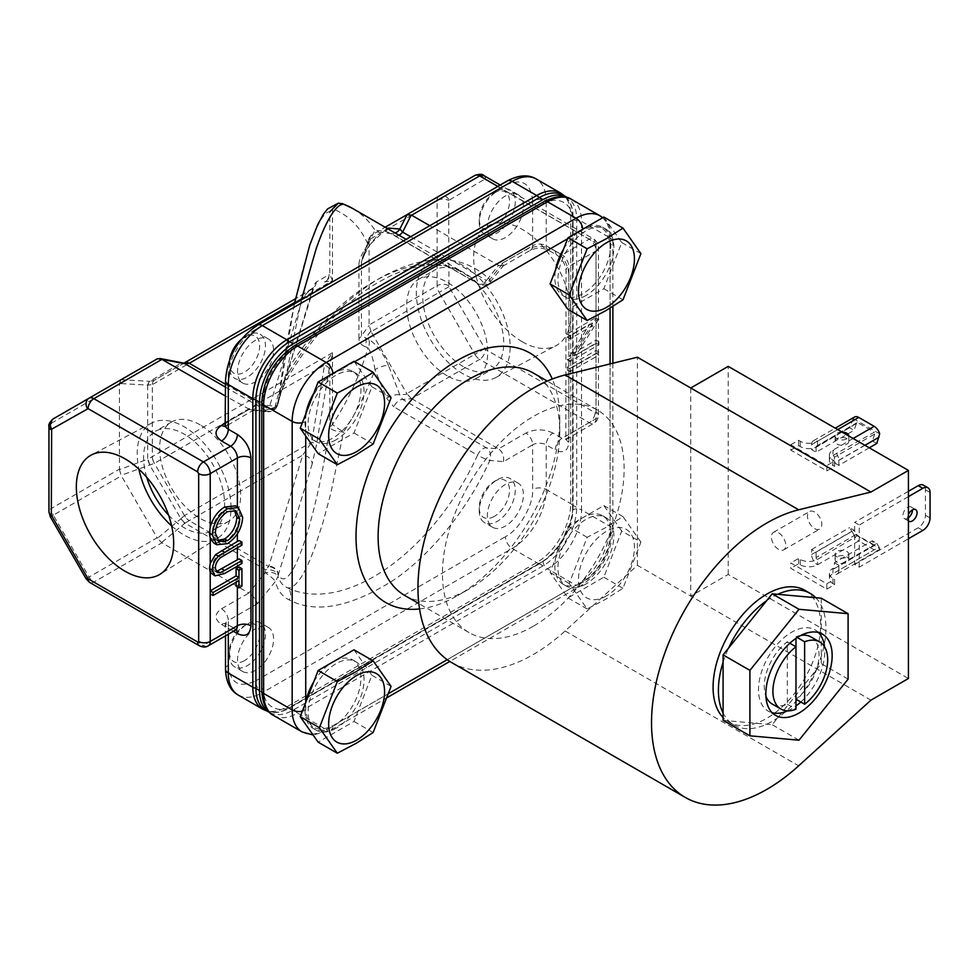 <?xml version="1.0" encoding="UTF-8"?>
<svg xmlns="http://www.w3.org/2000/svg" width="979" height="979" viewBox="0 0 979 979"><rect width="100%" height="100%" fill="white"/><g stroke="black" fill="none" stroke-linecap="round" stroke-linejoin="round"><path stroke-width="0.73" stroke-dasharray="4.89 3.67" d="M312.191 290.922A9.582 7.71 17 0 1 311.922 292.758A9.582 7.71 17 0 1 302.756 297.787L268.882 408.684A9.582 7.71 17 0 0 278.048 403.654A9.582 7.71 17 0 0 278.317 401.818L312.191 290.922C313.782 285.77 315.152 282.821 316.29 282.062L329.189 274.622A9.582 9.435 60 0 1 324.551 281.964L332.505 280.606L329.837 274.585L329.837 211.77C314.993 210.705 290.078 302.609 278.317 401.818L278.048 403.47L275.356 406.138C277.73 394.353 282.344 382.887 289.209 371.726L287.031 370.906A180.638 104.3 -60 0 1 373.697 281.707A180.638 104.3 -60 0 1 464.022 272.762A180.638 104.3 -60 0 1 477.532 283.347C481.839 285.293 485.927 284.02 489.818 279.529L490.491 281.634L486.404 280.459L498.556 265.395L429.781 225.696M522.345 341.83A68.836 39.735 60 0 1 477.568 281.842A68.836 39.735 60 0 1 487.199 226.455A68.836 39.735 60 0 1 522.345 229.429A68.836 39.735 60 0 1 567.502 290.739A68.836 39.735 60 0 1 556.023 345.648A68.836 39.735 60 0 1 522.345 341.83M463.226 373.905A66.327 38.291 60 0 1 420.089 316.095A66.327 38.291 60 0 1 429.377 262.727A66.327 38.291 60 0 1 463.226 265.59A66.327 38.291 60 0 1 506.755 324.685A66.327 38.291 60 0 1 495.68 377.588A66.327 38.291 60 0 1 463.226 373.905M463.226 366.538A57.296 33.078 60 0 1 425.804 316.046A57.296 33.078 60 0 1 434.59 270.131A57.296 33.078 60 0 1 463.226 272.97A57.296 33.078 60 0 1 500.661 323.462A57.296 33.078 60 0 1 491.874 369.364A57.296 33.078 60 0 1 463.226 366.538M447.207 375.789A57.296 33.078 60 0 1 409.773 325.297A57.296 33.078 60 0 1 418.559 279.394A57.296 33.078 60 0 1 447.207 282.221A57.296 33.078 60 0 1 484.629 332.713A57.296 33.078 60 0 1 475.855 378.616A57.296 33.078 60 0 1 447.207 375.789M171.655 525.907A66.327 38.291 -120 0 0 184.113 535.06A66.327 38.291 -120 0 0 217.974 537.924A66.327 38.291 -120 0 0 227.263 484.544A66.327 38.291 -120 0 0 184.113 426.734A66.327 38.291 -120 0 0 151.659 423.063A66.327 38.291 -120 0 0 138.908 469.186M168.572 515.125A57.296 33.078 -120 0 0 184.113 527.681A57.296 33.078 -120 0 0 212.761 530.508A57.296 33.078 -120 0 0 221.548 484.605A57.296 33.078 -120 0 0 184.113 434.113A57.296 33.078 -120 0 0 155.477 431.286A57.296 33.078 -120 0 0 146.703 477.238M200.144 424.862A57.296 33.078 -120 0 0 171.496 422.022A57.296 33.078 -120 0 0 162.722 467.938A57.296 33.078 -120 0 0 200.144 518.417A57.296 33.078 -120 0 0 228.792 521.256A57.296 33.078 -120 0 0 237.567 475.353A57.296 33.078 -120 0 0 200.144 424.862M787.569 710.852A46.894 27.069 120 0 0 791.644 708.796A46.894 27.069 120 0 0 795.976 705.969M800.798 702.029A46.894 27.069 120 0 0 824.551 646.801M818.481 632.52A46.894 27.069 120 0 0 815.091 629.901A46.894 27.069 120 0 0 791.644 632.214A46.894 27.069 120 0 0 761.013 673.54A46.894 27.069 120 0 0 768.197 711.121A46.894 27.069 120 0 0 772.162 712.736M494.371 227.862A21.403 12.36 -60 0 1 479.233 219.125A21.403 12.36 -60 0 1 494.371 192.9L497.259 191.235A25.491 14.709 120 0 0 479.233 222.453A25.491 14.709 120 0 0 484.507 234.116A25.491 14.709 120 0 0 497.259 232.855A25.491 14.709 120 0 0 513.902 210.399A25.491 14.709 120 0 0 509.998 189.975A25.491 14.709 120 0 0 497.259 191.235L494.371 192.9A21.403 12.36 -60 0 1 509.508 201.637A21.403 12.36 -60 0 1 494.371 227.862M505.397 237.554A25.491 14.709 -60 0 1 492.657 238.815A25.491 14.709 -60 0 1 488.754 218.39A25.491 14.709 -60 0 1 505.397 195.935A25.491 14.709 -60 0 1 518.148 194.674A25.491 14.709 -60 0 1 522.052 215.099A25.491 14.709 -60 0 1 505.397 237.554M494.371 516.361A21.403 12.36 -60 0 1 479.233 507.611A21.403 12.36 -60 0 1 494.371 481.399L497.259 479.734A25.491 14.709 120 0 0 479.233 510.952A25.491 14.709 120 0 0 484.507 522.615A25.491 14.709 120 0 0 497.259 521.354A25.491 14.709 120 0 0 513.902 498.898A25.491 14.709 120 0 0 509.998 478.474A25.491 14.709 120 0 0 497.259 479.734L494.371 481.399A21.403 12.36 -60 0 1 509.508 490.136A21.403 12.36 -60 0 1 494.371 516.361M505.397 484.434A25.491 14.709 120 0 0 488.754 506.889A25.491 14.709 120 0 0 492.657 527.314A25.491 14.709 120 0 0 505.397 526.053A25.491 14.709 120 0 0 522.052 503.598A25.491 14.709 120 0 0 518.148 483.173A25.491 14.709 120 0 0 505.397 484.434M244.53 660.605A21.403 12.36 -60 0 1 229.392 651.867A21.403 12.36 -60 0 1 244.53 625.642L247.406 623.978A25.491 14.709 120 0 0 229.392 655.196A25.491 14.709 120 0 0 234.666 666.858A25.491 14.709 120 0 0 247.406 665.598A25.491 14.709 120 0 0 264.061 643.142A25.491 14.709 120 0 0 260.157 622.717A25.491 14.709 120 0 0 247.406 623.978L244.53 625.642A21.403 12.36 -60 0 1 259.668 634.38A21.403 12.36 -60 0 1 244.53 660.605M255.556 670.297A25.491 14.709 -60 0 1 242.816 671.557A25.491 14.709 -60 0 1 238.9 651.145A25.491 14.709 -60 0 1 255.556 628.677A25.491 14.709 -60 0 1 268.295 627.417A25.491 14.709 -60 0 1 272.199 647.841A25.491 14.709 -60 0 1 255.556 670.297M241.372 339.346A21.403 12.36 -60 0 1 244.53 337.143A21.403 12.36 -60 0 1 259.668 345.881A21.403 12.36 -60 0 1 244.53 372.106A21.403 12.36 -60 0 1 229.392 363.368A21.403 12.36 -60 0 1 229.722 359.538M232.476 353.248A25.491 14.709 120 0 0 229.392 366.697A25.491 14.709 120 0 0 234.666 378.359A25.491 14.709 120 0 0 247.406 377.099A25.491 14.709 120 0 0 264.061 354.643A25.491 14.709 120 0 0 260.157 334.218A25.491 14.709 120 0 0 247.406 335.479L244.53 337.143L247.406 335.479A25.491 14.709 120 0 0 237.31 344.889M255.556 340.19A25.491 14.709 120 0 0 238.9 362.646A25.491 14.709 120 0 0 242.816 383.07A25.491 14.709 120 0 0 255.556 381.798A25.491 14.709 120 0 0 272.199 359.342A25.491 14.709 120 0 0 268.295 338.918A25.491 14.709 120 0 0 255.556 340.19M451.747 662.612A163.114 94.168 120 0 0 533.298 654.523A163.114 94.168 120 0 0 565.128 630.978L637.39 565.299L870.943 700.144M533.298 626.23A128.445 74.159 -60 0 1 469.076 632.593A128.445 74.159 -60 0 1 449.385 529.663A128.445 74.159 -60 0 1 533.298 416.467A128.445 74.159 -60 0 1 597.52 410.115A128.445 74.159 -60 0 1 617.211 513.033A128.445 74.159 -60 0 1 533.298 626.23M404.719 595.44A128.445 74.159 120 0 0 468.941 589.077L457.891 595.452A144.072 83.178 120 0 0 457.903 595.452A144.072 83.178 120 0 0 559.768 419A144.072 83.178 120 0 0 552.278 379.032M419.538 608.95A144.072 83.178 120 0 0 457.891 595.452M814.626 512.017A10.145 5.862 -120 0 0 809.56 511.515A10.145 5.862 -120 0 0 808.005 519.641A10.145 5.862 -120 0 0 814.626 528.587A10.145 5.862 -120 0 0 819.704 529.088A10.145 5.862 -120 0 0 821.259 520.95A10.145 5.862 -120 0 0 814.626 512.017M778.586 549.39A10.145 5.862 60 0 1 771.954 540.457A10.145 5.862 60 0 1 773.508 532.319A10.145 5.862 60 0 1 778.586 532.821A10.145 5.862 60 0 1 785.207 541.766A10.145 5.862 60 0 1 783.653 549.892A10.145 5.862 60 0 1 778.586 549.39M837.131 557.014A6.829 3.94 180 0 1 835.124 554.236A6.829 3.94 180 0 1 839.346 550.59A6.829 3.94 180 0 1 846.786 551.446A6.829 3.94 180 0 1 848.793 554.236A6.829 3.94 180 0 1 844.571 557.871A6.829 3.94 180 0 1 837.131 557.014M837.131 562.35A6.829 3.94 180 0 1 835.124 559.56A6.829 3.94 180 0 1 839.346 555.913A6.829 3.94 180 0 1 846.786 556.77A6.829 3.94 180 0 1 848.793 559.56A6.829 3.94 180 0 1 844.571 563.206A6.829 3.94 180 0 1 837.131 562.35M908.426 517.793A6.731 3.879 -60 0 1 907.704 518.27A6.731 3.879 -60 0 1 904.339 518.601A6.731 3.879 -60 0 1 903.311 513.216A6.731 3.879 -60 0 1 907.704 507.281A6.731 3.879 -60 0 1 911.07 506.951A6.731 3.879 -60 0 1 912.465 509.863M846.786 438.58A6.829 3.94 0 0 0 839.346 437.723A6.829 3.94 0 0 0 835.124 441.358A6.829 3.94 0 0 0 837.131 444.148A6.829 3.94 0 0 0 844.571 445.004A6.829 3.94 0 0 0 848.793 441.358A6.829 3.94 0 0 0 846.786 438.58M842.062 432.094A6.829 3.94 0 0 0 835.124 436.034A6.829 3.94 0 0 0 837.131 438.825A6.829 3.94 0 0 0 844.571 439.681A6.829 3.94 0 0 0 848.793 436.034A6.829 3.94 0 0 0 848.781 435.973M336.078 728.278A39.552 22.835 -60 0 1 316.29 730.236A39.552 22.835 -60 0 1 310.233 698.541A39.552 22.835 -60 0 1 336.078 663.689A39.552 22.835 -60 0 1 355.854 661.718A39.552 22.835 -60 0 1 361.912 693.413A39.552 22.835 -60 0 1 336.078 728.278M334.39 661.119A39.552 22.835 -60 0 1 352.746 659.932A39.552 22.835 -60 0 1 359.856 687.552A39.552 22.835 -60 0 1 339.285 722.012L332.97 725.647C316.535 733.136 307.455 727.899 305.729 709.922L305.729 702.641A39.552 22.835 -60 0 1 305.766 702.432M313.769 681.8A39.552 22.835 -60 0 1 331.551 662.759M305.729 702.53L305.729 702.641A39.552 22.835 120 0 0 313.194 728.449A39.552 22.835 120 0 0 332.97 726.479A39.552 22.835 120 0 0 339.285 722.012L388.822 693.401M336.078 439.779A39.552 22.835 -60 0 1 316.29 441.737A39.552 22.835 -60 0 1 310.233 410.042A39.552 22.835 -60 0 1 336.078 375.19A39.552 22.835 -60 0 1 355.854 373.232A39.552 22.835 -60 0 1 361.912 404.927A39.552 22.835 -60 0 1 336.078 439.779M331.551 374.259A39.552 22.835 120 0 0 313.769 393.301M305.766 413.933A39.552 22.835 120 0 0 305.729 428.704L305.729 421.423C304.506 406.554 319.497 380.611 332.97 374.223L339.285 370.588A39.552 22.835 -60 0 1 352.746 371.433A39.552 22.835 -60 0 1 358.816 403.128A39.552 22.835 -60 0 1 332.97 437.992A39.552 22.835 -60 0 1 313.194 439.95A39.552 22.835 -60 0 1 305.729 428.704L305.729 435.973M585.919 295.536A39.552 22.835 -60 0 1 566.143 297.494A39.552 22.835 -60 0 1 560.074 265.798A39.552 22.835 -60 0 1 585.919 230.934A39.552 22.835 -60 0 1 605.695 228.976A39.552 22.835 -60 0 1 611.753 260.671A39.552 22.835 -60 0 1 585.919 295.536M581.404 230.004A39.552 22.835 120 0 0 576.509 233.626L582.823 229.979C599.246 222.49 608.338 227.74 610.064 245.717L610.064 252.998A39.552 22.835 -60 0 1 582.823 293.737A39.552 22.835 -60 0 1 563.047 295.695A39.552 22.835 -60 0 1 555.607 269.69M563.61 249.058A39.552 22.835 -60 0 1 576.509 233.626L567.612 238.766M585.919 584.022A39.552 22.835 -60 0 1 566.143 585.993A39.552 22.835 -60 0 1 560.074 554.298A39.552 22.835 -60 0 1 585.919 519.433A39.552 22.835 -60 0 1 605.695 517.475A39.552 22.835 -60 0 1 611.753 549.17A39.552 22.835 -60 0 1 585.919 584.022M447.219 659.687L576.509 585.05A39.552 22.835 -60 0 1 563.047 584.194A39.552 22.835 -60 0 1 556.978 552.499A39.552 22.835 -60 0 1 582.823 517.646A39.552 22.835 -60 0 1 602.599 515.688A39.552 22.835 -60 0 1 610.064 526.922L610.064 534.216C611.288 549.072 596.297 575.028 582.823 581.404L576.509 585.05A39.552 22.835 120 0 0 582.823 582.236A39.552 22.835 120 0 0 610.064 526.922L610.064 363.919M606.466 595.893A39.552 22.835 -60 0 1 578.491 579.739A39.552 22.835 -60 0 1 606.466 531.303A39.552 22.835 -60 0 1 634.429 547.445A39.552 22.835 -60 0 1 606.466 595.893M640.915 542.109L622.987 516.618L605.928 527.448L587.155 537.3L569.24 583.484L587.155 608.975L605.928 599.111L622.987 588.281L640.915 542.109L621.751 531.046L603.835 577.218L568.004 597.912L550.088 572.421L568.004 526.237L603.835 505.556L621.751 531.046M289.209 371.726C315.165 329.813 345.587 298.497 380.476 277.803C425.902 253.01 462.345 253.585 489.818 279.529L503.524 262.531L503.279 265.786L490.491 281.634C486.832 285.403 482.745 286.162 478.241 283.91A9.582 5.531 120 0 1 477.532 283.347L393.778 234.997L386.619 231.656L374.945 230.2L367.994 244.481L369.316 245.692L365.656 250.636L370.772 235.56L474.864 175.449A8.15 6.657 -120 0 1 484.715 179.181L448.663 200.475L448.969 286.712L485.425 349.381L594.999 412.648L596.015 412.061A8.15 4.711 180 0 1 598.402 415.39A8.15 4.711 180 0 1 596.015 418.718L568.836 434.407A9.582 5.531 60 0 1 566.853 438.8A9.582 5.531 60 0 1 562.056 438.323A9.582 5.531 120 0 0 555.277 450.059L546.196 444.821L546.196 489.512L570.708 503.659A9.582 5.531 180 0 1 572.874 505.58A47.298 27.314 -60 0 1 539.429 563.512L289.576 707.756A47.298 27.314 -60 0 1 274.499 712.308A47.298 27.314 -60 0 1 256.131 688.445L256.131 399.946A47.298 27.314 -60 0 1 289.576 342.014L539.429 197.77A47.298 27.314 -60 0 1 569.276 201.747A47.298 27.314 -60 0 1 572.874 217.081L572.874 505.58M539.429 563.512A9.582 5.531 60 0 1 536.688 562.595L512.176 548.448A9.582 5.531 60 0 1 505.397 536.712C518.882 530.337 533.861 504.381 532.649 489.512L532.649 444.821A9.582 5.531 180 0 1 546.196 444.821A9.582 5.531 -60 0 1 552.976 433.085L562.056 438.323L589.236 422.634L479.661 359.366L411.608 398.661L402.65 399.456A9.582 5.531 120 0 0 399.285 400.374A9.582 5.531 120 0 0 393.778 406.823L477.532 455.174A180.638 104.3 -60 0 1 287.031 587.596A9.582 7.82 116.1 0 1 289.209 599.907C282.344 596.652 277.73 590.521 275.356 581.489L257.428 603.713C255.911 599.368 253.047 595.807 248.85 593.017L221.535 608.791C214.193 614.004 214.193 619.217 221.535 624.443A9.582 5.531 -60 0 1 226.32 623.966A9.582 5.531 -60 0 1 228.303 628.347L228.303 634.257M766.655 600.702A76.044 43.908 -60 0 1 772.186 597.178A76.044 43.908 -60 0 1 777.718 594.314M804.873 590.325A76.044 43.908 -60 0 1 816.535 651.268A76.044 43.908 -60 0 1 766.851 718.28A76.044 43.908 -60 0 1 728.829 722.049A76.044 43.908 -60 0 1 723.089 717.546M815.74 597.704A76.044 43.908 -60 0 1 821.271 605.573A76.044 43.908 -60 0 1 821.271 656.273A76.044 43.908 -60 0 1 815.74 670.542A76.044 43.908 -60 0 1 777.718 717.84A76.044 43.908 -60 0 1 772.186 721.364A76.044 43.908 -60 0 1 766.655 724.227A76.044 43.908 -60 0 1 734.164 725.133A76.044 43.908 -60 0 1 728.633 720.838A76.044 43.908 -60 0 1 723.089 712.957M723.089 662.257A76.044 43.908 -60 0 1 728.633 648M795.976 646.764L795.976 699.239A38.744 22.37 120 0 0 817.71 665.218A38.744 22.37 120 0 0 811.016 636.962M801.006 635.383A38.744 22.37 120 0 0 795.976 636.778L795.976 638.369M772.284 704.06A38.744 22.37 120 0 0 787.324 704.231L787.324 641.771A38.744 22.37 120 0 0 765.896 696.167M637.39 565.299L637.39 357.213M690.733 388.002L690.733 596.101L728.217 574.453L908.426 678.496M457.903 595.452L468.953 589.077A128.445 74.159 120 0 0 468.953 589.077A128.445 74.159 120 0 0 559.768 431.763A128.445 74.159 120 0 0 533.176 372.962M826.827 589.101L826.827 583.778L790.787 562.962L790.787 568.297L826.827 589.101L834.61 584.61L834.61 579.287L832.958 578.32A12.237 7.061 180 0 1 829.372 573.327A12.237 7.061 180 0 1 832.958 568.334L833.533 568.664A1.224 0.71 -120 0 0 834.389 568.175L834.389 562.68L872.338 540.763L874.32 545.119L857.739 535.55L817.526 559.425A12.237 7.061 180 0 1 800.222 559.425L798.57 558.471L790.787 562.962M859.268 567.135L859.268 525.013L854.655 522.345L854.655 564.467L859.268 567.135L908.426 538.744M728.217 574.453L728.217 366.366M826.827 470.911L826.827 465.576L790.787 444.772L790.787 450.095L826.827 470.911L834.61 466.408L834.61 461.085L826.827 465.576M826.827 583.778L834.61 579.287M816.951 559.095A1.224 0.71 -120 0 1 816.082 557.602L856.441 534.301L854.031 530.202L849.564 527.62L853.26 533.445L879.68 548.705A8.358 4.822 60 0 1 878.359 550.271A8.358 4.822 60 0 1 874.186 549.855L858.754 540.946L817.526 564.761A12.237 7.061 180 0 1 800.222 564.761L798.57 563.794L790.787 568.297M834.61 584.61L832.958 583.655A12.237 7.061 180 0 1 829.372 578.662A12.237 7.061 180 0 1 832.958 573.67L874.186 549.855M798.57 563.794L798.57 558.471M908.426 496.622L859.268 525.013M908.426 520.84A6.731 3.879 -60 0 1 908.426 514.526M854.655 564.467L918.229 527.754A10.194 5.886 120 0 0 925.436 515.272L925.436 489.806A10.194 5.886 120 0 0 923.319 485.131M908.426 491.299L854.655 522.345M790.787 444.772L798.57 440.281L800.222 441.235A12.237 7.061 0 0 0 817.526 441.235L837.706 429.585M853.137 438.494L832.958 450.144A12.237 7.061 0 0 0 829.372 455.137A12.237 7.061 0 0 0 832.958 460.13L834.61 461.085M790.787 450.095L798.57 445.604L800.222 446.559A12.237 7.061 0 0 0 817.526 446.559L857.739 422.671L874.32 432.253L832.958 455.468A12.237 7.061 0 0 0 829.372 460.46A12.237 7.061 0 0 0 832.958 465.453L834.61 466.408M798.57 445.604L798.57 440.281M856.441 534.301L857.739 535.55M834.389 568.175L833.533 568.664M834.389 562.68L838.868 565.262L876.805 543.345L872.338 540.763M876.805 543.345L878.995 547.077L838.868 570.255A8.358 4.822 60 0 1 837.131 574.073A8.358 4.822 60 0 1 832.958 573.67L832.958 568.334M879.68 548.705L878.995 547.077M816.082 557.602L816.082 552.107L811.615 549.525L811.615 554.518A8.358 4.822 60 0 0 817.526 564.761L817.526 559.425M853.26 533.445A8.358 4.822 -120 0 0 858.754 540.946M869.279 447.807L838.868 465.368L838.868 460.375A8.358 4.822 60 0 0 832.958 450.144L832.958 455.468M879.68 433.844L853.26 418.584A8.358 4.822 60 0 1 854.581 417.017M853.26 418.584L849.564 427.737L854.031 430.319L816.082 452.225L811.615 449.642L811.615 444.65A8.358 4.822 60 0 1 813.341 440.819A8.358 4.822 60 0 1 817.526 441.235L817.526 446.559M833.533 455.798A1.224 0.71 60 0 1 834.389 457.303L874.749 434.003L874.32 432.253M874.749 434.003L872.338 440.88L876.805 443.463M816.951 446.228A1.224 0.71 60 0 0 816.082 446.73L857.739 422.671L856.441 423.43L854.031 430.319M354.679 361.704L339.285 370.588A39.552 22.835 120 0 0 334.39 372.62M610.064 308.165L610.064 252.998A39.552 22.835 120 0 0 602.599 227.189A39.552 22.835 120 0 0 584.243 228.376M816.082 552.107L854.031 530.202M838.868 565.262L838.868 570.255M811.615 549.525L849.564 527.62M838.868 465.368L834.389 462.798L834.389 457.303M816.082 446.73L816.082 452.225M849.564 427.737L811.615 449.642M872.338 440.88L834.389 462.798M353.994 649.799L371.91 675.29L353.994 721.474L318.151 742.155M353.994 361.3L371.91 386.791L353.994 432.975L318.151 453.656M603.835 217.057L621.751 242.547L603.835 288.719L568.004 309.413M261.772 402.357A6.315 3.647 180 0 1 263.632 399.787L263.632 688.274C262.311 705.932 278.562 715.306 293.186 705.345L543.027 561.102C557.651 554.175 573.902 526.029 572.58 509.912L572.58 221.413A6.315 3.647 180 0 1 581.526 221.413L581.526 509.912L610.064 526.384L610.064 237.885A9.582 5.531 180 0 1 612.878 241.801A9.582 5.531 180 0 1 610.064 245.717M391.062 686.352L371.91 675.29M353.994 721.474L373.146 732.525M391.062 397.853L371.91 386.791M353.994 432.975L373.146 444.025M544.336 201.454A6.315 3.647 -120 0 0 543.027 204.342L293.186 348.597A6.315 3.647 60 0 1 294.495 345.697M640.915 253.61L621.751 242.547M603.835 288.719L622.987 299.782M603.835 577.218L622.987 588.281M622.987 516.618L603.835 505.556M587.155 537.3L568.004 526.237M569.24 583.484L550.088 572.421M587.155 608.975L568.004 597.912M269.776 712.614A47.714 27.547 120 0 0 293.259 710.044L542.953 565.886A47.714 27.547 120 0 0 576.692 507.452L576.692 219.125A47.714 27.547 120 0 0 567.171 197.501M263.632 399.787C262.36 383.56 278.501 355.597 293.186 348.597M543.027 204.342C557.712 194.393 573.853 203.718 572.58 221.413M576.692 219.125L573.082 217.044L573.082 505.372L576.692 507.452M542.953 565.886L539.356 563.806A47.714 27.547 120 0 0 573.082 505.372M539.356 563.806L289.649 707.964L293.259 710.044M265.798 710.326A47.714 27.547 120 0 0 289.649 707.964M573.082 217.044A47.714 27.547 120 0 0 563.206 195.2M598.891 319.191L576.252 354.887L598.891 341.818L598.891 344.804L570.059 361.459L592.748 325.726L570.059 338.832L570.059 335.846L598.891 319.191L596.015 317.526L568.836 333.215A9.582 5.531 0 0 0 567.379 334.292L567.379 337.29A9.582 5.531 180 0 1 568.836 336.213L589.872 324.061L567.379 359.905L596.015 343.139L596.015 353.382L598.891 355.047L570.059 371.702L570.059 368.716L598.891 352.061L598.891 355.047M598.891 352.061L596.015 350.396L568.836 366.085L567.379 367.162L567.379 370.148A9.582 5.531 180 0 1 568.836 369.071L596.015 353.382L596.015 418.718A9.582 5.531 -120 0 1 594.02 423.112A9.582 5.531 -120 0 1 589.236 422.634A8.15 4.711 120 0 0 594.999 412.648M236.086 586.152L237.383 585.405A9.582 5.531 180 0 1 239.255 584.573L239.255 567.061M237.383 566.107L237.383 562.778L239.255 561.946L239.255 558.96M237.383 547.763L237.383 544.422A9.582 5.531 180 0 1 239.255 543.59L239.255 540.604M237.383 533.836L237.383 526.714L240.222 515.762L237.383 506.987M567.379 334.292L570.059 335.846M570.059 338.832L567.379 337.29M567.379 367.162L570.059 368.716M567.379 370.148L570.059 371.702M567.379 359.281L570.059 360.823M570.059 361.459L567.379 359.905M235.437 505.862L237.383 507.501M240.222 515.762L242.67 517.181M237.383 526.714C234.311 533.665 230.065 538.744 224.644 541.974L213.863 543.088M239.255 543.59L241.935 545.132M237.383 544.422L217.938 555.791C214.401 558.679 212.565 562.313 212.431 566.682L214.291 570.855L215.98 571.259M239.255 561.946L241.935 563.488M241.935 586.115L239.255 584.573M236.086 582.224L236.086 578.895L210.216 593.837M552.976 433.085C543.945 428.839 534.901 428.839 525.87 433.085A9.582 5.531 60 0 1 532.649 444.821L503.524 461.635L489.818 460.46A9.582 1.273 -155.4 0 1 477.532 455.174A9.582 5.531 120 0 1 483.039 448.725A9.582 5.531 120 0 1 486.404 447.819A9.582 7.551 94.9 0 1 489.818 460.46C470.85 503.12 434.933 551.875 394.121 579.764C350.849 607.225 315.874 613.943 289.209 599.907M503.524 461.635C504.185 456.03 502.521 451.772 498.556 448.847L486.404 447.819L402.65 399.456L399.836 394.965L388.541 365.595A9.582 2.986 158.1 0 0 374.945 369.744L386.619 398.172L393.778 406.823M388.541 365.595C383.278 353.15 376.719 344.461 368.85 339.529A9.582 7.808 112.9 0 1 367.994 347.851C371.065 351.791 373.856 361.459 374.945 369.744A180.638 104.3 120 0 1 343.58 431.947A9.582 0.759 33.2 0 1 332.505 424.482L329.837 427.444C331.869 430.234 336.458 431.739 343.58 431.947L330.669 493.844L323.021 522.333L315.005 546.955C309.156 562.754 303.992 573.633 299.513 579.592C294.642 586.225 290.482 588.893 287.031 587.596C282.87 585.772 279.872 582.064 278.048 576.472L275.356 581.489A9.582 2.044 -141.1 0 0 265.211 572.739L248.85 593.017L161.914 542.819L157.435 538.242L180.797 518.882A9.582 0.624 -129.7 0 0 184.713 523.41L161.572 542.586M411.608 398.661L498.556 448.847L525.87 433.085M262.776 709.224A48.118 27.779 120 0 0 286.835 706.838L536.688 562.595A48.118 27.779 120 0 0 570.708 503.659L570.708 215.16L546.196 201.013L546.196 245.717L555.277 250.954C563.451 256.669 567.967 264.501 568.836 274.426A9.582 5.531 180 0 1 566.033 270.522A9.582 5.531 180 0 1 568.836 266.606L596.015 250.918L596.015 318.212L598.891 319.876M598.891 341.818L596.015 340.154L573.364 353.223L596.015 318.212L596.015 343.139L598.891 344.804M592.748 325.726L589.872 324.061M503.279 265.786L498.556 265.395L525.87 249.621C534.913 245.386 543.945 245.386 552.976 249.621A9.582 5.531 120 0 1 548.179 250.098A9.582 5.531 120 0 1 546.196 245.717A9.582 5.531 0 0 0 532.649 245.717L532.649 201.013A9.582 5.531 180 0 1 546.196 201.013A48.118 27.779 120 0 0 536.235 178.986M225.5 384.282L268.723 409.246L265.358 410.152L276.641 406.823L281.683 386.938L287.031 370.906L301.397 299.819M268.882 408.684L268.723 409.246A9.582 7.734 -165.5 0 0 277.999 403.813A9.582 7.734 -165.5 0 0 278.195 402.43L278.024 403.825C276.482 409.246 273.068 411.902 267.769 411.767A9.582 7.551 -85.1 0 0 275.356 406.138L257.428 404.608L254.173 409.736L251.309 410.372L225.5 396.079M210.216 538.45L210.216 527.179M210.216 572.323L210.216 563.439M227.52 543.639L224.644 541.974M212.431 566.682L215.319 568.346M217.938 555.791L220.813 557.455M238.974 580.559L236.086 578.895M157.117 358.889L121.372 379.534L119.414 383.499L119.414 469.59L147.694 459.237A9.582 0.624 -110.1 0 0 149.628 464.89L180.931 518.723A9.582 0.808 -131.1 0 0 185.007 523.153L265.358 569.545C272.186 569.46 276.47 571.271 278.195 575.003A9.582 7.734 -165.5 0 0 268.723 566.56L268.882 565.997A9.582 7.71 17 0 1 278.317 574.783L278.048 576.472C276.115 572.935 271.832 571.699 265.211 572.739L265.358 569.545L268.723 566.56L189.216 520.657L184.713 523.41M411.229 398.453L406.823 393.607L474.864 354.312A9.582 5.531 -120 0 0 479.661 359.366A8.15 4.711 120 0 0 485.425 349.381M225.5 423.038L248.85 409.565L265.199 410.96C271.832 412.294 276.115 409.797 278.048 403.47M119.414 469.59L121.372 475.843L157.435 538.242M237.383 562.778L221.633 571.883L212.064 574.232M217.681 540.53L216.09 539.918L212.431 531.45L215.319 533.114M227.397 511.699L224.509 510.035L233.1 509.104L234.422 510.145M212.431 531.45C213.018 522.394 217.044 515.26 224.509 510.035M386.619 398.172A9.582 3.524 -20.2 0 1 399.836 394.965L407.093 394.109M484.715 348.634L474.864 354.312L439.118 292.391L371.078 331.685L406.823 393.607M573.364 353.223L576.252 354.887M393.778 234.997A9.582 5.531 120 0 0 394.488 235.56L394.488 235.56A9.582 5.531 120 0 0 399.004 235.229M385.163 227.238L439.118 196.081A8.15 6.657 60 0 1 448.969 199.814M352.721 208.503A180.638 104.3 120 0 1 374.945 230.2A9.582 8.958 90.1 0 0 380.892 232.635A9.582 8.958 90.1 0 0 380.904 232.635A9.582 8.958 90.1 0 0 388.027 228.89M395.149 233.002A9.582 9.056 -80 0 1 390.548 233.455L390.548 233.455A9.582 9.056 -80 0 1 386.619 231.656M329.837 211.77L332.505 208.821A9.582 7.783 110.5 0 1 341.928 203.534M183.281 363.062A9.582 6.18 -79.5 0 0 180.931 363.356L180.797 363.319A9.582 5.96 101.1 0 1 183.195 363.038M371.078 331.685L369.083 325.004L437.136 285.721L437.136 200.475A8.15 4.711 180 0 1 448.663 200.475M180.931 518.723L184.468 515.566A9.582 5.47 -119.5 0 0 189.216 520.657L189.314 520.595A9.582 5.531 60 0 1 184.529 515.529L311.652 442.141A9.582 3.928 9.5 0 1 316.29 445.861L312.191 463.887A9.582 7.71 -163 0 0 302.756 455.1L189.314 520.595M312.191 463.887L278.317 574.783C290.078 596.97 314.993 525.711 329.837 427.444L329.837 364.629L329.189 368.85A9.582 3.928 -170.5 0 0 324.551 365.118L311.652 442.141L302.756 455.1L268.882 565.997M149.811 464.866A9.582 0.783 71.2 0 1 148.025 459.114L332.505 352.697L329.837 364.629A9.582 2.46 -172 0 0 325.958 362.389L324.551 365.118L154.401 463.348L121.115 475.329M439.118 196.081A9.582 5.531 60 0 0 437.136 200.475L369.083 239.757L369.083 325.004M369.083 239.757L370.772 235.56M325.958 281.316A9.582 9.472 -60 0 0 329.837 274.585L329.189 274.622M316.29 282.062A9.582 9.435 60 0 1 311.652 289.405L154.401 380.195A9.582 5.531 -120 0 0 152.418 384.576L148.025 385.114A9.582 3.17 91.8 0 1 149.811 381.32L154.352 380.219L184.529 362.805L180.931 363.356M294.349 303.894L278.073 403.005L276.641 406.823L313.941 287.373L295.462 298.754L311.652 289.405C309.45 290.592 306.488 293.382 302.756 297.787L294.655 302.45M121.372 379.534L53.319 418.816L121.372 379.534M370.772 331.196L365.656 338.183A9.582 7.808 112.9 0 1 364.812 346.493C360.982 344.841 359.024 342.136 358.938 338.391A9.582 5.531 0 0 0 361.41 335.919L369.083 325.444M368.85 339.529L361.41 335.919L361.41 261.907L366.122 250.722L364.812 249.51L367.994 244.481C360.26 226.785 348.426 214.903 332.505 208.821L332.505 280.606L152.418 384.576M364.812 346.493L367.994 347.851C360.26 374.48 348.426 400.032 332.505 424.482L332.505 352.697L325.958 362.389M358.938 338.391L358.938 264.391A9.582 5.531 0 0 0 361.41 261.907L369.083 239.353M184.468 515.566L154.401 463.348A9.582 5.531 60 0 1 152.418 456.679M121.115 379.705L149.811 381.32M157.435 358.73L180.797 363.319L149.628 381.32A9.582 3.304 -86.8 0 0 147.694 385.09L119.414 383.499M821.271 598.206L821.271 663.652L777.718 717.84L772.186 724.717L723.089 720.336M848.095 679.132L821.271 663.652M798.999 740.21L772.186 724.717M789.857 643.227L787.324 641.771M787.324 704.231L795.976 709.237M795.976 636.778L797.261 637.525M565.128 630.978L798.68 765.811M832.958 583.655L832.958 578.32M800.222 564.761L800.222 559.425M811.615 554.518L851.754 531.352M930.05 517.94L925.436 515.272M925.436 489.806L930.05 492.461M922.842 530.422L918.229 527.754M800.222 446.559L800.222 441.235M832.958 460.13L832.958 465.453M838.868 460.375L864.959 445.31M851.754 421.472L811.615 444.65M332.97 725.647A9.582 5.531 60 0 1 330.988 730.04A9.582 5.531 60 0 1 326.203 729.563L576.044 585.32A9.582 5.531 -120 0 0 580.828 585.797A9.582 5.531 -120 0 0 582.823 581.404M305.729 421.423A9.582 5.531 180 0 1 302.364 422.683M302.364 711.182A9.582 5.531 0 0 0 305.729 709.922M582.823 229.979A9.582 5.531 -120 0 0 582.786 229.172M332.933 373.415A9.582 5.531 60 0 1 332.97 374.223M610.064 534.216A9.582 5.531 0 0 0 612.878 530.3A9.582 5.531 0 0 0 610.064 526.384A48.118 27.779 120 0 1 576.044 585.32L547.494 568.836L297.653 713.079L326.203 729.563A48.118 27.779 120 0 1 302.144 731.949M571.552 199.386A48.118 27.779 120 0 1 581.526 221.413L610.064 237.885A48.118 27.779 120 0 0 600.103 215.857M543.027 561.102A6.315 3.647 -120 0 0 547.494 568.836A48.118 27.779 120 0 0 581.526 509.912A6.315 3.647 0 0 0 572.58 509.912M273.594 715.465A48.118 27.779 120 0 0 297.653 713.079A6.315 3.647 60 0 1 293.186 705.345M263.632 688.274A6.315 3.647 0 0 0 261.772 690.856M560.747 193.144A48.118 27.779 120 0 1 570.708 215.16A9.582 5.531 180 0 1 572.874 217.081M238.276 695.078A48.118 27.779 120 0 0 262.335 692.691L286.835 706.838A9.582 5.531 -120 0 0 289.576 707.756M233.418 631.296L228.303 628.347A9.582 5.531 180 0 1 225.5 624.443A9.582 5.531 180 0 1 228.303 620.527L228.303 665.218C230.041 683.195 239.121 688.445 255.556 680.956A9.582 5.531 -120 0 0 262.335 692.691L512.176 548.448A48.118 27.779 120 0 0 546.196 489.512A9.582 5.531 180 0 0 532.649 489.512M568.836 274.426L568.836 442.239C567.967 451.172 563.451 453.779 555.277 450.059M568.836 442.239A9.582 5.531 180 0 1 566.033 438.323A9.582 5.531 180 0 1 568.836 434.407L568.836 369.071M568.836 336.213L568.836 356.601M568.836 366.085L568.836 358.828M555.277 250.954A9.582 5.531 120 0 0 557.271 255.348A9.582 5.531 120 0 0 562.056 254.87A9.582 5.531 60 0 1 568.836 266.606L568.836 333.215M532.649 201.013C530.912 183.036 521.831 177.799 505.397 185.288A9.582 5.531 60 0 1 507.379 180.895M505.397 185.288L255.556 329.531A9.582 5.531 60 0 1 257.538 325.138M255.556 329.531C242.07 335.907 227.091 361.863 228.303 376.731A9.582 5.531 -0 0 0 225.5 380.635M228.303 665.218A9.582 5.531 0 0 0 225.5 669.134M236.184 629.84A9.582 5.531 120 0 0 235.401 629.203A9.582 5.531 120 0 0 230.616 629.681A9.582 5.531 -120 0 0 235.401 630.158M237.383 586.91L237.383 585.405M228.303 376.731L228.303 421.423A9.582 5.531 0 0 0 225.5 425.339M255.556 680.956L505.397 536.712M257.428 603.713L228.303 620.527A9.582 5.531 -120 0 0 221.535 608.791M596.015 412.061L596.015 244.26A8.15 4.711 180 0 1 598.402 247.589A8.15 4.711 180 0 1 596.015 250.918A9.582 5.531 -120 0 0 589.236 239.182L562.056 254.87L552.976 249.621M503.524 262.531L532.649 245.717A9.582 5.531 60 0 1 530.667 250.098A9.582 5.531 60 0 1 525.87 249.621M225.39 426.171A9.582 5.531 -120 0 0 226.32 425.816A9.582 5.531 -120 0 0 228.303 421.423L257.428 404.608M208.233 645.846A9.582 5.531 60 0 1 203.436 645.369L230.616 629.681L221.535 624.443M497.834 186.414L589.236 239.182A8.15 4.711 -60 0 1 593.311 238.778A8.15 4.711 -60 0 1 594.999 242.511L484.715 179.181M596.015 244.26L594.999 242.511M225.5 387.146L265.358 410.152L265.199 410.96A9.582 7.551 -85.1 0 0 267.769 411.767L251.309 410.372M199.361 645.773A8.15 4.711 120 0 0 203.436 645.369L93.862 582.113L161.914 542.819M221.768 553.441L224.656 555.105M369.328 237.505L362.242 258.358L369.316 245.692C375.777 237.053 379.987 232.659 381.969 232.512L390.548 233.455L478.241 283.91A9.582 5.531 120 0 0 486.404 280.459L410.678 236.734M485.425 179.243A8.15 4.711 120 0 0 483.736 175.51M89.787 582.517A8.15 4.711 120 0 0 93.862 582.113A9.582 5.531 60 0 1 89.077 577.047L157.117 537.765M329.189 368.85L316.29 445.861M448.663 285.721A8.15 4.711 0 0 0 437.136 285.721A9.582 5.531 -120 0 0 439.118 292.391L448.969 286.712M86.091 578.773L89.077 577.047L53.319 515.138L121.372 475.843M224.521 573.547L221.633 571.883M48.95 426.538A8.15 4.711 180 0 1 51.336 423.209L51.336 508.456A8.15 4.711 0 0 0 48.95 511.784M50.333 516.851L53.319 515.138A9.582 5.531 60 0 1 51.336 508.456L119.389 469.161M184.529 362.805L154.401 380.195A9.582 5.593 60.5 0 0 152.32 384.637L152.32 456.728A9.582 5.482 59.5 0 0 154.352 463.385L154.352 463.385M358.938 264.391C359.024 260.549 360.982 255.592 364.812 249.51M387.035 228.315L368.85 245.594M51.336 423.209L119.389 383.927M147.694 385.09L147.694 459.237M278.024 403.825L279.933 396.079C280.606 392.322 284.167 384.551 290.616 372.791C315.85 332.089 345.134 301.887 378.494 282.185L389.593 276.335C408.267 267.597 425.229 263.975 440.477 265.444C449.214 266.3 457.071 268.735 464.022 272.762L406.138 239.353M429.377 262.727L487.199 226.455M418.559 279.394L434.59 270.131M151.659 423.063L91.328 455.002M171.496 422.022L155.477 431.286M822.446 634.135L815.091 629.901M479.233 219.125L479.233 222.453M492.657 238.815L484.507 234.116M479.233 507.611L479.233 510.952M492.657 527.314L484.507 522.615M229.392 651.867L229.392 655.196M242.816 671.557L234.666 666.858M229.392 363.368L229.392 366.697M242.816 383.07L234.666 378.359M469.076 632.593L418.804 603.566M773.508 532.319L809.56 511.515M835.124 559.56L835.124 554.236M915.683 509.618L911.07 506.951M835.124 436.034L835.124 441.358M316.29 730.236L313.194 728.449M316.29 441.737L313.194 439.95M566.143 297.494L563.047 295.695M566.143 585.993L563.047 584.194M734.164 725.133L728.829 722.049M597.52 410.115L547.261 381.088M559.768 431.763L559.768 419M783.653 549.892L819.704 529.088M834.145 568.726L874.81 545.254M829.372 573.327L829.372 578.662M848.793 559.56L848.793 554.236M837.131 574.073L878.359 550.271M908.953 521.269L904.339 518.601M829.372 460.46L829.372 455.137M813.341 440.819L835.258 428.166M848.793 436.034L848.793 441.358M816.339 446.167L857.004 422.695M612.878 363.233L612.878 530.3C611.165 553.979 600.482 572.47 580.828 585.797L449.814 661.437M387.488 697.415L330.988 730.04L313.145 735.021M355.854 661.718L352.746 659.932M355.854 373.232L352.746 371.433M605.695 228.976L602.599 227.189M602.77 217.668L609.183 225.439L612.878 241.801L612.878 306.439M605.695 517.475L602.599 515.688M564.761 196.094L569.276 201.747M267.353 711.219L274.499 712.308M502.814 266.178L530.667 250.098C536.504 247.589 542.342 247.589 548.179 250.098L557.271 255.348C562.362 259.141 565.287 264.208 566.033 270.522L565.85 439.767L594.02 423.112C596.554 421.827 598.01 419.257 598.402 415.39L598.402 247.589C597.826 243.281 596.125 240.344 593.311 238.778L500.22 185.031M225.5 635.873L225.158 623.085L236.747 629.778M254.173 409.736L225.158 426.685M217.179 572.519L214.291 570.855M218.978 541.583L216.09 539.918M235.988 510.769L233.1 509.104M268.295 338.918L260.157 334.218M268.295 627.417L260.157 622.717M518.148 483.173L509.998 478.474M518.148 194.674L509.998 189.975M775.552 715.368L768.197 711.121M228.792 521.256L212.761 530.508M217.974 537.924L160.14 574.196M475.855 378.616L491.874 369.364M495.68 377.588L556.023 345.648"/><path stroke-width="1.47" d="M125.006 458.821A68.836 39.735 -120 0 0 91.328 455.002A68.836 39.735 -120 0 0 79.85 509.9A68.836 39.735 -120 0 0 125.006 571.222A68.836 39.735 -120 0 0 160.14 574.196A68.836 39.735 -120 0 0 169.771 518.809A68.836 39.735 -120 0 0 125.006 458.821M138.908 469.186A66.327 38.291 -120 0 0 171.655 525.907M146.703 477.238A57.296 33.078 -120 0 0 168.572 515.125M795.976 705.969A46.894 27.069 120 0 0 800.798 702.029M824.551 646.801A46.894 27.069 120 0 0 818.481 632.52M798.999 713.042A46.894 27.069 120 0 0 829.629 671.716A46.894 27.069 120 0 0 822.446 634.135A46.894 27.069 120 0 0 798.999 636.46A46.894 27.069 120 0 0 768.368 677.786A46.894 27.069 120 0 0 775.552 715.368A46.894 27.069 120 0 0 798.999 713.042M229.722 359.538A21.403 12.36 -60 0 1 241.372 339.346M237.31 344.889A25.491 14.709 120 0 0 232.476 353.248M565.128 374.969L637.39 357.213L690.733 388.002L728.217 366.366L908.426 470.409L908.426 678.496L870.943 700.144L798.68 765.811A163.114 94.168 -60 0 1 766.851 789.368A163.114 94.168 -60 0 1 685.3 797.444A163.114 94.168 -60 0 1 660.299 666.748A163.114 94.168 -60 0 1 766.851 523.006A163.114 94.168 -60 0 1 798.68 509.802L565.128 374.969A163.114 94.168 120 0 0 533.298 388.173A163.114 94.168 120 0 0 426.746 531.903A163.114 94.168 120 0 0 451.747 662.612L685.3 797.444M547.261 381.088L533.176 372.962A128.445 74.159 120 0 0 468.941 379.314A128.445 74.159 120 0 0 385.028 492.51A128.445 74.159 120 0 0 404.719 595.44L418.804 603.566M552.278 379.032A144.072 83.178 120 0 0 457.891 360.174A144.072 83.178 120 0 0 357.91 512.972A144.072 83.178 120 0 0 419.538 608.95M912.465 509.863A6.731 3.879 -60 0 1 908.426 517.793M908.426 514.526A6.731 3.879 -60 0 1 912.318 509.949A6.731 3.879 -60 0 1 915.683 509.618A6.731 3.879 -60 0 1 916.711 515.003A6.731 3.879 -60 0 1 912.318 520.938A6.731 3.879 -60 0 1 908.953 521.269A6.731 3.879 -60 0 1 908.426 520.84M848.781 435.973A6.829 3.94 0 0 0 846.786 433.244A6.829 3.94 0 0 0 842.062 432.094M305.766 702.432A39.552 22.835 -60 0 1 313.769 681.8M331.551 662.759A39.552 22.835 -60 0 1 332.97 661.89A39.552 22.835 -60 0 1 334.39 661.119M334.39 372.62A39.552 22.835 120 0 0 332.97 373.391A39.552 22.835 120 0 0 331.551 374.259M313.769 393.301A39.552 22.835 120 0 0 305.766 413.933M584.243 228.376A39.552 22.835 120 0 0 582.823 229.147A39.552 22.835 120 0 0 581.404 230.004M555.607 269.69A39.552 22.835 -60 0 1 563.61 249.058M356.613 740.136A39.552 22.835 -60 0 1 328.65 723.983A39.552 22.835 -60 0 1 356.613 675.547A39.552 22.835 -60 0 1 384.588 691.688A39.552 22.835 -60 0 1 356.613 740.136M373.146 660.862L356.075 671.692L337.314 681.555L319.399 727.727L337.314 753.218L356.075 743.367L373.146 732.525L391.062 686.352L373.146 660.862L353.994 649.799L318.151 670.493L300.235 716.665L318.151 742.155L337.314 753.218M356.613 451.637A39.552 22.835 -60 0 1 328.65 435.484A39.552 22.835 -60 0 1 356.613 387.048A39.552 22.835 -60 0 1 384.588 403.189A39.552 22.835 -60 0 1 356.613 451.637M373.146 372.363L356.075 383.193L337.314 393.056L319.399 439.228L337.314 464.719L356.075 454.868L373.146 444.025L391.062 397.853L373.146 372.363L353.994 361.3L318.151 381.994L300.235 428.166L318.151 453.656L337.314 464.719M606.466 307.394A39.552 22.835 -60 0 1 578.491 291.24A39.552 22.835 -60 0 1 606.466 242.804A39.552 22.835 -60 0 1 634.429 258.945A39.552 22.835 -60 0 1 606.466 307.394M622.987 228.119L605.928 238.949L587.155 248.801L569.24 294.985L587.155 320.476L605.928 310.612L622.987 299.782L640.915 253.61L622.987 228.119L603.835 217.057L568.004 237.75L550.088 283.922L568.004 309.413L587.155 320.476M341.928 203.534A9.582 7.783 110.5 0 1 342.626 203.754L352.721 208.503A180.638 104.3 120 0 0 343.58 204.207C339.884 204.207 335.601 208.062 330.767 215.784C325.811 224.35 322.311 231.436 316.229 248.531L301.397 299.819M723.089 717.546A76.044 43.908 -60 0 1 719.039 655.392A76.044 43.908 -60 0 1 766.851 594.094A76.044 43.908 -60 0 1 804.873 590.325L810.208 593.409A76.044 43.908 -60 0 1 815.74 597.704L821.271 598.206L848.095 613.686L798.999 609.293L749.914 670.37L749.914 735.816L798.999 740.21L848.095 679.132L848.095 613.686M723.089 712.957A76.044 43.908 -60 0 1 723.089 662.257L723.089 720.336L749.914 735.816M723.089 662.257L723.089 654.89L728.633 648A76.044 43.908 -60 0 1 766.655 600.702L772.186 593.812L777.718 594.314A76.044 43.908 -60 0 1 810.208 593.409M797.261 637.525L804.628 641.771A38.744 22.37 -60 0 1 819.668 641.955L811.016 636.962A38.744 22.37 120 0 0 801.006 635.383M795.976 638.369L795.976 646.764L789.857 643.227M772.162 712.736A46.894 27.069 120 0 0 787.569 710.852M765.896 696.167A38.744 22.37 120 0 0 772.284 704.06L780.924 709.053A38.744 22.37 -60 0 1 774.242 680.797A38.744 22.37 -60 0 1 795.976 646.764L795.976 709.237A38.744 22.37 -60 0 1 780.924 709.053M690.733 388.002L870.943 492.045L798.68 509.802M908.426 470.409L870.943 492.045M908.426 538.744L922.842 530.422A10.194 5.886 120 0 0 930.05 517.94L930.05 492.461A10.194 5.886 120 0 0 927.933 487.799A10.194 5.886 120 0 0 922.842 488.301L908.426 496.622M927.933 487.799L923.319 485.131A10.194 5.886 120 0 0 918.229 485.645L908.426 491.299M835.258 428.166L854.581 417.017A8.358 4.822 60 0 1 858.754 417.433L874.186 426.342L853.137 438.494M869.279 447.807L876.805 443.463L879.68 433.844A8.358 4.822 -120 0 0 874.186 426.342M337.314 681.555L318.151 670.493M319.399 727.727L300.235 716.665M337.314 393.056L318.151 381.994M319.399 439.228L300.235 428.166M587.155 248.801L568.004 237.75M569.24 294.985L550.088 283.922M567.171 197.501A47.714 27.547 120 0 0 566.804 197.281A47.714 27.547 120 0 0 542.953 199.643L293.259 343.8A47.714 27.547 120 0 0 259.521 402.234L259.521 690.574A47.714 27.547 120 0 0 269.396 712.406A47.714 27.547 120 0 0 269.776 712.614M259.521 690.574L255.911 688.482A47.714 27.547 120 0 0 265.798 710.326L269.396 712.406M255.911 688.482L255.911 400.154L259.521 402.234M293.259 343.8L289.649 341.72A47.714 27.547 120 0 0 255.911 400.154M289.649 341.72L539.356 197.562L542.953 199.643M566.804 197.281L563.206 195.2A47.714 27.547 120 0 0 539.356 197.562M237.383 567.906L236.086 568.652L238.974 570.316L241.935 568.615L239.255 567.061A9.582 5.531 0 0 0 237.383 567.906L237.383 566.107M215.98 571.259L217.289 571.051L220.177 572.715L224.656 570.476L241.935 560.502L239.255 558.96A9.582 5.531 0 0 0 237.383 559.792L237.383 547.763M241.935 560.502L241.935 563.488L224.521 573.547L214.89 575.872L212.357 570.219C212.37 565.116 214.401 560.477 218.439 556.305L241.935 542.146L239.255 540.604A9.582 5.531 0 0 0 237.383 541.436L237.383 533.836M237.383 506.987L237.383 457.964L210.216 473.652L210.216 527.179C212.761 518.172 217.534 511.466 224.497 507.049L235.437 505.862L238.325 507.526L242.67 517.181C241.923 528.44 236.881 537.263 227.52 543.639L216.751 544.752L212.357 534.938C213.153 523.802 218.158 515.064 227.385 508.713L238.325 507.526M224.497 507.049L227.385 508.713M216.751 544.752L213.863 543.088L210.216 538.45L210.216 563.439L209.469 568.554L210.216 572.323L214.89 575.872M218.439 556.305L215.551 554.64L210.216 563.439M215.551 554.64L237.383 541.436M241.935 542.146L241.935 545.132L220.813 557.455C217.289 560.355 215.453 563.977 215.319 568.346L217.179 572.519L220.177 572.715M217.289 571.051L237.383 559.792M241.935 568.615L241.935 586.115L238.974 587.816L236.086 586.152L236.086 582.224M429.781 225.696L411.608 215.209L479.661 175.914L497.834 186.414M210.216 527.179L209.469 533.274L212.357 534.938M238.974 587.816L238.974 580.559L213.092 595.501L210.216 593.837L210.216 590.851L236.086 575.909L236.086 568.652M239.708 519.029C239.109 528.183 235.046 535.378 227.532 540.641L218.978 541.583L215.319 533.114C215.894 524.059 219.932 516.924 227.397 511.699L235.988 510.769L239.708 519.029L236.832 517.365C236.22 526.518 232.158 533.726 224.644 538.976L217.681 540.53M209.469 533.274L210.216 538.45M213.092 595.501L213.092 592.515L238.974 577.573L238.974 570.316M238.974 577.573L236.086 575.909M225.5 396.079L161.572 359.158L157.435 358.73L53.319 418.816A8.15 6.657 60 0 0 51.63 429.218L88.098 408.647L197.672 471.902A8.15 4.711 -60 0 1 203.436 461.917A9.582 5.531 60 0 1 210.216 473.652A8.15 4.711 180 0 1 198.676 473.652L198.676 641.453L197.672 642.04A8.15 4.711 120 0 0 199.361 645.773C202.898 647.364 205.859 647.388 208.233 645.846A9.582 5.531 60 0 0 210.216 641.453A8.15 4.711 180 0 1 198.676 641.453M500.22 185.031L483.736 175.51A8.15 4.711 120 0 0 479.661 175.914A9.582 5.531 -120 0 0 474.864 175.449L406.823 214.731L411.608 215.209M385.163 227.238L407.093 214.597L399.836 229.049L402.65 232.096L411.229 215.013M294.349 303.894L309.731 245.215L317.551 224.986L323.437 214.156L327.635 208.87L338.293 203.204L342.626 203.754A9.582 7.783 110.5 0 1 343.58 204.207L338.293 203.204L329.837 211.77M213.092 592.515L210.216 590.851L210.216 572.323M227.532 540.641L224.644 538.976M234.422 510.145L236.832 517.365M157.435 358.73L89.077 398.184A9.582 5.531 60 0 1 93.862 398.661L203.436 461.917L230.616 446.228A9.582 5.531 120 0 0 237.383 434.492C245.582 440.195 250.098 448.015 250.942 457.964L250.942 625.765C250.098 634.735 245.582 637.341 237.383 633.597L233.418 631.296M399.004 235.229A9.582 5.531 120 0 0 402.65 232.096L410.678 236.734M388.027 228.89A9.582 8.958 90.1 0 0 388.541 228.095L399.836 229.049A9.582 9.056 -80 0 1 395.149 233.002M159.834 358.449L183.195 363.038A9.582 5.96 101.1 0 1 184.713 363.711L189.216 363.331A9.582 5.47 -119.5 0 0 184.493 362.817L184.493 362.817A9.582 5.47 -119.5 0 0 184.468 362.83L183.379 363.074A9.582 6.18 -79.5 0 0 183.281 363.062M225.5 387.146L185.007 363.76A9.582 6.18 -79.5 0 0 183.379 363.074L183.195 363.038M212.357 570.219L209.469 568.554M184.529 362.805L295.462 298.754L184.529 362.805A9.582 5.531 60 0 1 189.314 363.27L294.655 302.45M728.633 648L766.655 600.702M777.718 594.314L815.74 597.704M723.089 654.89L749.914 670.37M798.999 609.293L772.186 593.812M804.628 641.771L804.628 704.231L795.976 699.239M819.668 641.955A38.744 22.37 -60 0 1 826.349 670.211A38.744 22.37 -60 0 1 804.628 704.231M837.706 429.585L858.754 417.433M388.822 693.401L447.219 659.687M610.064 363.919L610.064 308.165M567.612 238.766L354.679 361.704M305.729 435.973L305.729 702.53M922.842 488.301L918.229 485.645M864.959 445.31L878.995 437.197M302.364 422.683A9.582 5.531 180 0 1 292.17 421.423L292.17 709.922A9.582 5.531 0 0 0 302.364 711.182M582.786 229.172A9.582 5.531 -120 0 0 576.044 218.244L326.203 362.487A9.582 5.531 60 0 1 332.933 373.415M273.594 715.465A48.118 27.779 120 0 1 263.632 693.438L292.17 709.922A48.118 27.779 120 0 0 302.144 731.949L273.594 715.465C266.569 712.088 262.629 703.889 261.772 690.856A6.315 3.647 0 0 0 263.632 693.438L263.632 404.939L292.17 421.423A48.118 27.779 120 0 1 326.203 362.487L297.653 346.015L547.494 201.76L576.044 218.244A48.118 27.779 120 0 1 600.103 215.857L571.552 199.386A48.118 27.779 120 0 0 547.494 201.76A6.315 3.647 -120 0 0 544.336 201.454L294.495 345.697A6.315 3.647 60 0 1 297.653 346.015A48.118 27.779 120 0 0 263.632 404.939A6.315 3.647 180 0 1 261.772 402.357L261.772 690.856M226.32 425.816L225.158 426.685L225.5 380.635C227.214 356.956 237.885 338.465 257.538 325.138L507.379 180.895C518.748 174.923 528.366 174.299 536.235 178.986L560.747 193.144A48.118 27.779 120 0 0 536.688 195.519A9.582 5.531 60 0 1 539.27 197.611M536.235 178.986A48.118 27.779 120 0 0 512.176 181.372L536.688 195.519L286.835 339.774A9.582 5.531 60 0 1 289.429 341.855M257.538 325.138A9.582 5.531 60 0 1 262.335 325.615L286.835 339.774A48.118 27.779 120 0 0 252.815 398.698A9.582 5.531 -0 0 0 255.911 399.897M507.379 180.895A9.582 5.531 60 0 1 512.176 181.372L262.335 325.615A48.118 27.779 120 0 0 228.303 384.551L252.815 398.698L252.815 687.197A9.582 5.531 0 0 0 255.911 688.396M228.303 634.257L228.303 673.05L252.815 687.197A48.118 27.779 120 0 0 262.776 709.224L267.353 711.219M225.5 380.635A9.582 5.531 -0 0 0 228.303 384.551L228.303 429.243L237.383 434.492M225.5 635.873L225.5 669.134A9.582 5.531 0 0 0 228.303 673.05A48.118 27.779 120 0 0 238.276 695.078L262.776 709.224M235.401 629.203L236.747 629.778L235.401 630.158A9.582 5.531 -120 0 0 237.383 625.765A9.582 5.531 180 0 1 250.942 625.765M237.383 633.597A9.582 5.531 120 0 0 236.184 629.84M225.5 425.339A9.582 5.531 0 0 0 228.303 429.243A9.582 5.531 120 0 1 221.535 440.978L230.616 446.228A9.582 5.531 -120 0 1 237.383 457.964A9.582 5.531 180 0 1 250.942 457.964M210.216 593.837L210.216 641.453L237.383 625.765L237.383 586.91M221.535 440.978C214.193 435.765 214.193 430.552 221.535 425.339A9.582 5.531 -120 0 0 225.39 426.171M221.535 425.339L225.5 423.038M221.633 550.541L224.521 552.205M224.656 570.476L221.768 568.811M197.672 471.902L198.676 473.652M161.914 359.366L93.862 398.661A8.15 4.711 120 0 0 88.098 408.647M474.864 175.449L474.864 175.449C479.551 173.932 482.512 173.956 483.736 175.51M161.572 359.158L184.713 363.711M197.672 642.04L88.098 578.785A8.15 4.711 120 0 0 89.787 582.517L86.091 578.773L50.333 516.851L48.95 511.784A8.15 4.711 0 0 0 51.336 515.113L51.63 429.218M88.098 578.785L51.336 515.113M189.314 363.27L225.5 384.282M87.388 578.026L86.091 578.773M51.336 429.867A8.15 4.711 180 0 1 48.95 426.538L48.95 511.784M51.63 516.104L50.333 516.851M87.388 408.573A8.15 6.657 -120 0 1 89.077 398.184L53.319 418.816A9.582 5.531 -120 0 0 51.336 423.209M388.541 228.095L387.035 228.315M352.721 208.503L406.138 239.353M449.814 661.437L387.488 697.415M612.878 306.439L612.878 363.233M313.145 735.021L302.144 731.949M602.77 217.668L600.103 215.857M261.772 402.357C263.596 378.224 274.499 359.342 294.495 345.697M544.336 201.454C556.048 195.678 565.116 194.98 571.552 199.386M560.747 193.144L564.761 196.094M225.5 669.134C226.014 681.959 230.273 690.611 238.276 695.078M235.401 630.158L208.233 645.846M199.361 645.773L89.787 582.517M53.319 418.816C49.672 422.12 48.216 424.69 48.95 426.538"/></g></svg>
